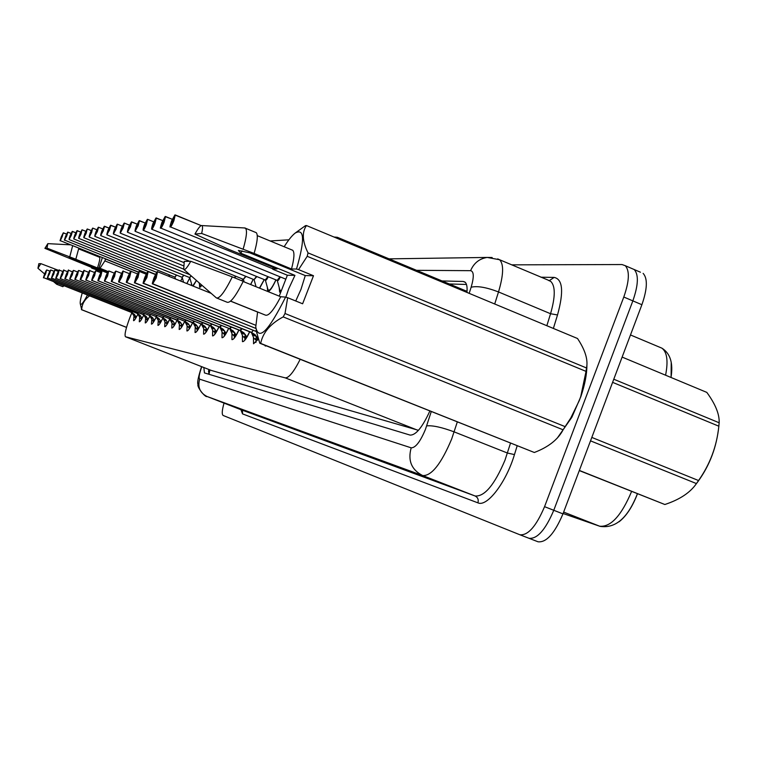 <?xml version="1.0" encoding="UTF-8"?>
<svg xmlns="http://www.w3.org/2000/svg" width="757" height="757" viewBox="0 0 757 757"><rect width="100%" height="100%" fill="white"/><g stroke="black" fill="none" stroke-linecap="round" stroke-linejoin="round"><path stroke-width="1.14" d="M131.841 312.783L130.072 317.098C125.813 328.387 124.28 334.935 125.473 336.751L285.257 377.866C288.862 378.036 293.839 371.857 300.179 359.329M467.05 291.294L466.388 291.095M125.473 336.751L211.307 370.438L418.47 430.307M338.275 238.796L337.348 237.291L334.036 237.036M288.9 239.808L270.154 240.963M180.696 281.084L182.295 277.781L180.724 281.093M186.818 283.553L189.799 277.857L186.903 283.582M196.47 280.497L193.111 286.089M191.36 285.38L191.54 283.913M202.024 285.351L199.649 287.395L199.46 284.263M242.76 279.068L241.975 280.819M253.235 279.333L250.69 284.556M264.278 279.607L259.67 288.199M275.955 279.891C272.312 287.859 269.558 291.71 267.694 291.445L267.297 287.111M280.847 292.003L279.655 292.145L279.21 287.584M143.688 315.111C141.587 319.615 140.121 321.839 139.288 321.782L139.648 317.334M149.801 316.057C147.634 320.703 146.11 322.993 145.24 322.936L145.59 318.375M156.179 317.041C153.945 321.829 152.365 324.195 151.447 324.128L151.779 319.463M160.058 323.343L155.942 316.53L158.752 318.385L161.004 321.659L162.85 318.044C160.531 323.002 158.894 325.453 157.929 325.378L158.241 320.59M173.921 326.135L174.063 325.169L172.303 323.674L169.823 319.085C167.42 324.223 165.717 326.759 164.695 326.674L164.979 321.772M68.395 270.391L67.373 274.63L65.168 278.926L162.67 317.628L165.556 319.539L167.874 322.889L169.7 318.801L172.672 320.741L175.047 324.166L177.129 320.097C174.64 325.482 172.851 328.122 171.763 328.036L172.028 323.002M189.099 329.172L189.269 327.942L187.424 326.381L184.755 321.271C182.163 326.825 180.308 329.56 179.163 329.465L179.409 324.289M83.98 270.656L82.929 275.207L80.526 279.816L184.84 321.29L187.925 323.324L190.433 326.92L192.685 322.548C190.045 328.264 188.115 331.064 186.922 330.951L187.13 325.633M192.884 322.596L196.12 324.706L198.694 328.396L201.021 323.882C198.306 329.768 196.3 332.645 195.051 332.522L195.23 327.043M209.812 325.302C206.973 331.348 204.901 334.301 203.586 334.159L203.728 328.529M219.028 326.778C216.105 333.014 213.938 336.051 212.556 335.89L212.66 330.08M228.737 328.33C225.709 334.764 223.457 337.887 222 337.707L222.056 331.717M238.966 329.967C235.834 336.61 233.487 339.827 231.945 339.619L231.964 333.44M249.772 331.689C246.527 338.559 244.085 341.871 242.448 341.644L242.41 335.247M258.251 339.202L253.548 343.773L253.453 337.158M266.436 345.873L265.291 346.034L264.723 345.192M137.821 314.193C135.777 318.574 134.358 320.731 133.563 320.684L133.942 316.331M511.666 264.846L622.008 264.543L625.291 265.707C629.805 270.788 629.313 281.226 623.796 297.028L544.557 506.67L553.774 510.284C545.466 529.853 537.196 539.192 528.973 538.284L528.973 538.284C537.196 539.192 545.466 529.853 553.774 510.284L632.852 300.879L553.774 510.284L562.962 513.88C554.663 533.43 546.355 542.731 538.038 541.785L528.982 538.284M640.441 272.217L634.215 269.539C638.804 274.649 638.35 285.096 632.852 300.879C638.35 285.096 638.804 274.649 634.215 269.539L631.565 268.404M671.222 362.262L671.099 377.506M637.451 493.772C632.502 506.717 626.38 516.056 619.084 521.781M643.128 273.372C647.784 278.5 647.367 288.947 641.889 304.721L562.962 513.88M203.832 367.505L204.456 372.917L410.076 435.086C415.801 435.332 422.397 427.308 429.853 411.023M208.79 374.223L208.743 369.435M544.557 506.67C536.24 526.266 528.017 535.634 519.879 534.764L223.164 415.479C221.706 414.448 222 410.322 224.034 403.103M466.955 292.429C467.429 286.931 466.738 283.459 464.874 282.02L463.189 281.462L442.06 280.951M449.28 283.96L466.473 284.462M135.683 318.385L131.718 312.546L134.244 314.24L136.298 317.249L137.121 315.678M46.622 270.022L45.647 273.816L43.632 277.507L45.505 273.76C47.142 268.924 46.877 268.915 44.691 273.731L43.669 277.677L131.841 312.594M43.594 277.497L45.619 272.454L43.632 277.507M131.661 312.518L131.037 312.262M43.707 277.687L131.718 312.527L132.513 311.543L131.756 312.518M43.669 277.677L43.669 277.677C44.124 276.144 42.316 280.998 44.691 273.731L46.783 269.918L49.858 271.138M63.361 232.834L61.308 236.761C59.68 241.587 59.973 241.54 62.197 236.638L63.266 232.919L62.292 235.408M63.266 232.919L66.521 234.074L63.465 232.844L60.267 240.48M61.601 236.723L62.282 235.399L61.601 236.723M62.263 235.399L63.228 232.919M140.272 318.243L137.528 313.53M50.624 270.088L47.644 277.914L137.405 313.464L139.998 315.215L142.089 318.281L143.12 316.322M47.644 277.914L137.481 313.549M49.205 273.902L48.533 275.217L49.205 273.902M141.398 319.549L140.916 318.508L141.55 317.41M140.272 318.252L140.916 318.508M137.348 313.455L136.705 313.19M48.543 275.217L47.568 277.724L48.543 275.217M47.606 277.904L47.606 277.914C48.051 276.305 46.205 281.235 48.637 273.883L47.53 277.724L49.489 273.911C51.154 268.972 50.87 268.962 48.637 273.883L50.785 269.984L53.984 271.261M137.405 313.464L138.238 312.442L137.443 313.455M147.36 320.769L143.452 314.505M54.788 270.164L53.785 274.119L51.665 277.961L53.633 274.062C55.327 269.028 55.034 269.019 52.753 274.034L51.713 278.15L143.319 314.458L144.199 313.37L143.376 314.467L145.987 316.227L148.135 319.359L149.403 316.928M53.35 274.053L52.659 275.397L53.35 274.053M143.272 314.429L142.619 314.164M51.75 278.15L143.442 314.685M51.627 277.961L52.659 275.397L51.665 277.961M51.713 278.15L51.713 278.15C52.157 276.532 50.284 281.519 52.753 274.034L54.949 270.06L58.289 271.385M153.576 322.028L149.498 315.47L152.233 317.287L154.428 320.485L155.989 317.448M59.131 270.23L58.119 274.28L55.99 278.396L149.64 315.527M57.664 274.214L56.955 275.586L57.664 274.214M149.441 315.442L148.779 315.167M56.027 278.396L149.498 315.461L150.416 314.344L149.555 315.451M56.964 275.586L55.942 278.207L56.964 275.586M63.664 270.315L62.642 274.45L60.409 278.462L62.49 274.394C64.241 269.132 63.919 269.123 61.525 274.356L60.456 278.652L156.084 316.587M62.169 274.384L61.44 275.785L62.169 274.384M155.885 316.511L155.204 316.227M60.494 278.661L155.942 316.521L156.907 315.357L155.999 316.511M60.371 278.453L61.44 275.785L60.409 278.462M67.647 232.21L65.641 236.146C63.985 241.067 64.288 241.019 66.569 236.014L67.647 232.21L65.566 237.405L67.61 232.219M67.846 232.144L71.035 233.421L67.846 232.144L66.72 236.061L64.582 239.941M72.303 231.396L70.155 235.493C68.471 240.518 68.792 240.48 71.12 235.361L72.218 231.481L71.196 234.083M72.218 231.481L75.747 232.749L72.426 231.405L71.272 235.408L69.086 239.373M70.467 235.455L71.186 234.074L70.467 235.455M72.17 231.491L71.186 234.074M77.072 230.63L74.858 234.821C73.145 239.96 73.486 239.903 75.87 234.679L76.977 230.715L74.801 236.137L75.937 233.374M168.641 276.229L169.407 274.886M76.977 230.715L80.668 232.049L77.195 230.639L76.031 234.736L73.779 238.786M75.908 233.364L76.94 230.724M718.289 430.534C715.62 450.415 708.192 468.299 696.005 484.177M613.776 379.229L719.15 422.766C719.566 414.334 715.46 404.21 706.811 392.391L622.131 357.096M719.15 422.766L718.847 426.2L612.602 382.351M591.813 437.423L698.541 480.534C710.038 464.259 716.803 446.147 718.847 426.2M698.541 480.534L696.431 483.581L590.517 440.858M579.36 470.438L664.845 504.512C679.72 499.601 690.252 492.627 696.431 483.581M664.845 504.512L579.304 470.589M108.005 271.668L105.961 271.631L74.281 258.96L69.048 257.522L71.413 259.055L101.665 271.148M71.413 259.055L71.83 258.203M105.961 271.631L105.762 272.283M87.471 295.022C83.298 302.904 80.895 305.8 80.261 303.689C79.987 302.024 80.639 298.447 82.229 292.95M89.563 295.845C84.519 299.583 81.898 304.21 81.699 309.698L80.261 303.689M81.434 309.651L126.523 327.403L81.501 309.679M64.052 285.749L62.822 286.676L56.652 284.244L53.539 281.585M57.863 283.298L56.652 284.244M58.8 270.476L40.869 263.654L37.945 268.262L38.844 263.682L40.869 263.654M81.699 309.698L126.533 327.355M130.933 271.347L104.901 260.9L100.019 268.281L99.016 267.959L102.375 257.56M104.901 260.9L105.497 258.998L138.465 272.236M101.391 271.536L92.023 268.224L91.644 267.42M96.934 256.207L97.293 255.516M78.832 248.107L75.814 259.291L97.464 267.95L99.016 267.959M99.479 257.229L99.546 257.257C100.246 257.957 99.546 261.525 97.464 267.95M91.436 267.912L92.903 267.921L44.909 248.353L47.833 243.64L47 248.154L75.984 259.282M72.663 245.628L69.767 256.803M47 248.154L44.909 248.353M100.265 271.517L99.924 272.369M108.109 271.517L100.019 268.281M285.01 313.502L565.138 426.645L563.104 429.806L283.184 316.899L285.01 313.502L287.66 297.709L302.62 303.784L313.493 275.737L305.27 275.576L249.924 252.885L238.379 250.444L240.792 253.198L294.946 275.368L287.367 275.226L279.238 296.138M240.792 253.198L242.07 250.879M305.27 275.576L300.974 289.401L295.741 300.993M285.843 297.16L288.72 288.777L294.946 275.368M586.902 364.959C586.921 374.09 584.906 384.622 580.865 396.564L571.866 417.249L557.275 438.104M565.138 426.645L570.797 417.978L579.313 400.51L580.78 396.375L586.041 371.384L307.21 256.311L298.561 269.615L296.507 269.028C304.948 239.922 304.513 227.933 295.202 233.052L305.487 225.633L306.471 225.548C301.806 232.219 302.327 241.332 308.033 252.885L586.505 367.959C588.236 359.906 585.237 350.084 577.515 338.502L306.471 225.548M283.184 316.899C270.306 323.835 262.811 332.673 260.682 343.404L534.328 452.487C548.465 447.084 558.06 439.524 563.104 429.806M534.328 452.487L259.802 343.233L256.036 330.232M287.66 297.709L285.607 297.094C268.432 331.396 258.487 341.341 255.762 326.948L257.607 311.969M260.682 343.404L259.802 343.233M285.607 297.094L280.733 296.744C273.769 310.096 268.678 316.218 265.452 315.13L230.611 301.097M280.733 296.744L243.158 281.5M183.932 269.53L216.398 297.917C219.521 298.883 224.82 291.871 232.295 276.892L243.243 281.339C235.739 296.28 230.383 303.254 227.157 302.251L216.89 298.116M232.295 276.892L190.755 261.279C187.187 267.704 184.84 270.391 183.696 269.331L184.263 261.383L190.755 261.279M586.505 367.959L586.041 371.384M308.033 252.885L307.21 256.311M287.367 275.226L273.239 269.445L272.482 268.896L273.192 267.344M284.159 246.744C288.341 240.092 292.022 235.522 295.202 233.052M255.383 232.314L256.263 232.683C258.156 234.878 257.437 241.795 254.115 253.425L291.502 269L296.507 269.028M291.805 249.895L292.713 250.274C294.672 252.327 294.274 258.572 291.502 269M272.482 268.896L277.053 268.924L229.239 249.573L194.956 234.083C198.249 228.056 200.567 225.217 201.901 225.567C202.819 226.135 202.744 228.756 201.655 233.449L254.115 253.425M244.17 227.942L245.514 228.245C247.331 230.412 246.555 237.31 243.196 248.939M201.655 233.449L194.956 234.083M313.493 275.737L298.561 269.615M166.833 324.706L166.966 323.873L165.244 322.416L162.821 317.703M65.168 278.926L162.727 317.694M66.881 274.554L66.124 275.993L66.881 274.554M162.613 317.618L161.913 317.325M66.143 275.993L65.074 278.727L66.143 275.993M162.67 317.628L163.682 316.407L162.736 317.618M73.353 270.476L72.312 274.81L69.956 279.002L72.152 274.753C73.968 269.246 73.618 269.237 71.101 274.715L70.004 279.21L169.861 318.867M69.909 279.002L72.218 273.258L69.956 279.002M169.644 318.773L168.934 318.479M70.051 279.21L169.71 318.792L170.77 317.514M181.33 327.62L181.491 326.522L179.683 324.999L177.223 320.079M78.539 270.561L77.498 275.009L75.161 279.503L177.129 320.022L180.128 321.999L182.56 325.51L184.736 321.261M75.161 279.503L77.328 274.942C79.173 269.312 78.804 269.293 76.22 274.905L75.113 279.503L177.195 320.315M76.959 274.933L76.164 276.428L76.959 274.933M176.996 319.984L176.277 319.681M75.019 279.295L76.173 276.428L75.066 279.295M177.072 320.003L178.188 318.669L177.138 319.984M82.049 229.835L79.778 234.121C78.037 239.363 78.387 239.316 80.838 233.97L81.955 229.92L79.731 235.465L80.885 232.626M81.955 229.92L80.999 234.027L78.728 238.36L174.848 277.081L176.381 275.028M82.172 229.844L85.806 231.311L82.078 229.825M80.857 232.626L81.907 229.929M87.254 229.002L84.916 233.383C83.147 238.748 83.516 238.692 86.024 233.222L87.159 229.087L84.879 234.755L86.071 231.869M87.159 229.087L86.194 233.279L83.857 237.717L182.068 277.317L183.677 275.16M87.377 229.011L91.181 230.544L87.282 228.993M86.033 231.85L87.112 229.097M92.695 228.122L90.301 232.607C88.493 238.095 88.881 238.039 91.455 232.446L92.6 228.217L91.483 231.055M92.6 228.217L91.625 232.503L89.222 237.045L189.61 277.554L191.067 275.775M92.837 228.141L96.811 229.75L92.733 228.112M90.679 232.56L91.474 231.046L90.679 232.56M91.455 231.046L92.553 228.226M80.526 279.816L82.75 275.141C84.633 269.378 84.245 269.36 81.595 275.103L80.469 279.816L184.765 321.28M82.371 275.132L81.548 276.665L82.371 275.132M184.708 321.252L183.97 320.949M80.374 279.598L81.548 276.665L80.431 279.598M184.784 321.271L185.967 319.87L184.859 321.252M195.997 328.254L193.044 322.69M89.686 270.751L88.626 275.416L86.052 279.92L88.446 275.359C90.367 269.445 89.96 269.426 87.225 275.311L86.09 280.137L192.988 322.955M88.039 275.34L87.197 276.911L88.039 275.34M197.255 330.8L196.754 328.566L197.757 326.92M195.987 328.264L196.754 328.566M192.798 322.586L192.032 322.264M86.147 280.147L192.874 322.605L194.114 321.138L192.959 322.577M85.995 279.92L87.197 276.911L86.052 279.92M205.809 332.503L205.98 330.989L204.04 329.352L201.343 324.015L204.712 326.163L207.418 330.024M95.685 270.855L94.606 275.643L91.957 280.26L94.426 275.576C96.385 269.511 95.959 269.501 93.149 275.529L92.004 280.487L201.542 324.091M94.01 275.557L93.13 277.176L94.01 275.557M201.286 323.977L200.501 323.655M207.21 329.702L207.219 330.364M202.942 326.485L205.913 327.667M204.579 326.087L205.497 327.043M91.9 280.26L93.13 277.176M92.061 280.487L201.362 323.996L202.677 322.454M93.158 277.176L91.957 280.26M214.808 334.291L214.969 332.626L212.991 330.941L210.474 325.567M101.987 270.968L100.908 275.879L98.278 280.847L210.361 325.501L213.748 327.696L216.549 331.661M98.278 280.847L100.719 275.813C102.715 269.587 102.271 269.577 99.375 275.756L98.211 280.847L210.389 325.794M98.117 280.61L100.719 274.119L98.173 280.61M210.209 325.453L209.405 325.122M216.265 331.225L216.284 332.105M213.531 327.563L214.997 329.257M210.295 325.472L211.686 323.845L210.389 325.444M224.28 336.174L224.441 334.348L222.397 332.626L219.88 327.119M219.7 327.015L223.268 329.304L226.154 333.383M108.63 271.082L107.551 276.125L104.721 280.989L107.352 276.059C109.386 269.672 108.913 269.653 105.933 276.002L104.759 281.226L219.662 327.033L221.167 325.311L219.795 326.996M106.888 276.04L105.952 277.734L106.888 276.04M225.785 332.825L225.823 333.922M222.955 329.125L224.574 330.941M104.826 281.226L219.767 327.213M104.655 280.979L105.961 277.734L104.721 280.989M98.306 227.299L95.931 231.803C94.095 237.424 94.502 237.357 97.142 231.633L98.306 227.299L97.161 230.213M98.542 227.223L102.706 228.907L98.542 227.223L97.322 231.689L94.776 236.137M96.328 231.746L97.151 230.194L96.328 231.746M200.69 286.95L199.952 285.976L201.911 285.247M97.133 230.194L98.249 227.308M104.39 226.248L101.835 230.961C99.971 236.704 100.397 236.648 103.113 230.771L104.286 226.343L103.122 229.324M104.286 226.343L108.904 228.037L104.532 226.267L103.293 230.838L100.672 235.389M102.252 230.894L103.103 229.314L102.252 230.894M103.084 229.314L104.229 226.352M110.664 225.236L108.043 230.071C106.131 235.966 106.586 235.9 109.377 229.882L110.569 225.34L109.368 228.396M110.569 225.34L115.414 227.119L110.825 225.255L109.566 229.939L106.86 234.613M108.478 230.005L109.358 228.377L108.478 230.005M109.33 228.377L110.503 225.349M117.165 224.28L114.562 229.134C112.623 235.181 113.086 235.115 115.972 228.936L117.165 224.28L115.944 227.412M117.43 224.195L122.265 226.163L117.43 224.195L116.152 228.993L113.361 233.79M115.017 229.068L115.935 227.403L115.017 229.068M115.897 227.403L117.108 224.29M124.11 223.164L121.423 228.15C119.445 234.348 119.937 234.282 122.908 227.942L124.11 223.164L121.48 229.721L124.053 223.173M234.49 277.781L235.427 276.087M124.394 223.088L129.485 225.16L124.394 223.088L123.098 228.008L120.202 232.929M234.263 338.152L234.415 336.165L232.323 334.395L229.797 328.756M115.641 271.205L114.553 276.39L111.733 281.623L229.664 328.68L233.288 330.998L236.279 335.2M111.733 281.623L114.345 276.314C116.427 269.757 115.925 269.738 112.85 276.258L111.667 281.623L229.56 328.652M111.563 281.377L114.307 274.536L111.62 281.377M229.494 328.623L228.661 328.273M235.815 334.499L235.891 335.834M232.891 330.762L234.661 332.702M229.589 328.652L231.159 326.844L229.712 328.623M244.804 340.234L244.937 338.086L242.789 336.269L240.262 330.478M123.041 271.328L121.943 276.665L119.029 282.049L240.12 330.402L243.877 332.796L246.971 337.12M119.029 282.049L121.735 276.589C123.855 269.842 123.334 269.823 120.155 276.532L118.963 282.049L240.12 330.572M118.849 281.793L121.678 274.763L118.915 281.793M246.403 336.259L246.527 337.849M243.375 332.493L245.306 334.575M240.045 330.374L241.71 328.462L240.177 330.336M255.951 342.429L256.055 340.111L253.85 338.247L251.324 332.304M130.866 271.46L129.778 276.958L126.75 282.493L251.173 332.219L255.071 334.689L258.184 339.022M126.75 282.493L129.561 276.882C131.718 269.937 131.16 269.918 127.886 276.816L126.674 282.493L251.163 332.399M129.012 276.863L127.999 278.718L128.435 276.835L129.475 274.999L129.012 276.863M250.993 332.162L250.113 331.793M257.598 338.124L257.768 339.959M254.456 334.329L256.576 336.553M126.561 282.238L127.98 278.708L126.637 282.238M139.165 271.602L138.067 277.261L134.822 282.702L137.85 277.185C140.054 270.031 139.468 270.012 136.071 277.119L134.737 282.702L137.736 275.245L136.184 279.059M134.737 282.702L256.226 331.509M134.935 282.976L256.216 331.481M136.222 279.068L134.822 282.702M147.975 271.763L146.886 277.592L143.499 283.203L146.65 277.516C148.911 270.135 148.277 270.117 144.767 277.44L143.423 283.194L146.508 275.51L143.499 283.203M143.423 283.194L255.847 328.434M143.622 283.478L255.847 328.406M157.342 271.924L156.254 277.942L152.734 283.724L156.018 277.857C158.317 270.249 157.645 270.23 154.002 277.791L152.649 283.724L154.22 279.872L152.734 283.724M152.649 283.724L255.762 325.283L152.857 284.007M155.355 277.838L154.182 279.853L154.665 277.81L155.838 275.794L155.355 277.838M131.548 221.886L128.652 227.119C126.637 233.478 127.157 233.402 130.213 226.892L131.434 221.99L128.728 228.728L130.128 225.274M127.536 232.257L243.319 279.295L245.675 276.258M131.434 221.99L137.093 224.1L131.727 221.905L130.412 226.958L127.413 232.011M130.1 225.283L131.368 222.009M139.279 220.647L136.279 226.021C134.226 232.56 134.774 232.484 137.935 225.785L139.165 220.751L136.383 227.677L137.85 224.157M135.153 231.311L253.983 279.636L256.481 276.428M139.165 220.751L145.136 222.984L139.468 220.675L138.143 225.851L135.02 231.046M137.793 224.129L139.099 220.77M147.341 219.445L144.35 224.867C142.25 231.595 142.836 231.51 146.092 224.621L147.341 219.445L144.473 226.561L145.987 222.946M143.215 230.298L265.243 279.995L267.893 276.608M147.653 219.36L153.652 221.82L147.653 219.36L146.309 224.687C144.814 228.321 143.764 230.185 143.158 230.279L143.073 230.033M268.044 289.827L269.218 290.991M145.921 222.918L147.265 219.454M156.103 217.95L152.886 223.646C150.747 230.563 151.362 230.478 154.74 223.381L155.989 218.063L153.037 225.387L154.598 221.659M151.741 229.229L277.157 280.383L279.976 276.788M155.989 218.063L162.679 220.58L156.32 217.978L154.958 223.447C153.406 227.204 152.318 229.125 151.684 229.21L151.589 228.955M280.005 290.48L280.989 291.625M154.532 221.64L155.914 218.073M165.281 216.474L161.941 222.35C159.755 229.475 160.408 229.38 163.9 222.066L165.168 216.587L162.121 224.138L163.73 220.306M165.168 216.587L172.265 219.275L165.509 216.502L164.127 222.142C162.528 226.021 161.392 227.999 160.721 228.065L160.616 227.81M163.663 220.278L165.083 216.606M175.028 214.912L171.555 220.968C169.322 228.311 170.022 228.217 173.646 220.675L174.914 215.026L171.773 222.804L173.438 218.858M174.914 215.026L201.192 225.595L175.274 214.95L173.883 220.751C172.218 224.772 171.025 226.807 170.325 226.863L170.221 226.589M173.362 218.83L174.82 215.045M219.596 326.996L218.782 326.655M239.95 330.345L239.089 329.986M209.916 369.899L209.008 374.289M211.307 370.438L125.539 336.77M417.58 430.184L285.257 377.866M665.583 375.207C668.317 361.155 667.097 352.147 661.93 348.173L659.602 347.198M637.403 493.753C627.988 517.873 615.536 528.746 600.055 526.352L599.658 526.21C610.719 527.307 621.365 515.716 631.603 491.444M563.113 513.501L599.658 526.21L563.643 512.082M641.889 304.721L623.796 297.028M201.807 366.71C199.233 373.901 198.514 378.065 199.668 379.172L411.183 447.832C415.508 447.87 420.258 441.738 425.415 429.456L431.253 411.581M457.304 421.961L451.636 439.098C441.17 463.899 431.518 476.058 422.68 475.576L207.068 396.507L240.66 409.565L475.093 495.986C484.584 496.743 494.548 484.821 504.976 460.218L510.502 443.167M517.163 445.826L514.457 454.588C506.168 482.493 487.025 507.341 477.913 502.847L242.524 413.88L242.486 411.325L241.019 409.726L207.068 396.507C199.914 392.845 197.445 387.073 199.668 379.172M514.457 454.588L507.445 453.036L454.162 431.878C441.785 427.279 432.625 425.273 426.664 425.879M242.524 413.88L240.934 409.698M240.65 409.556L241.398 409.963M540.895 277.204L554.152 277.412C562.773 279.191 563.899 291.71 557.521 314.959L553.367 328.443M519.898 534.773L528.859 538.236M411.183 447.832C407.663 460.568 411.496 469.813 422.68 475.576L475.093 495.986C477.837 497.406 478.784 499.696 477.913 502.847M497.68 258.894L499.573 259.727C503.935 264.127 503.585 274.867 498.513 291.947L550.547 313.729C555.439 296.706 555.477 285.909 550.661 281.339L548.503 280.431M469.17 293.356L471.138 287.225C477.27 285.73 486.401 287.3 498.513 291.947L494.7 303.992M546.838 325.718L550.547 313.729L557.521 314.959M471.138 287.225C474.128 276.967 473.958 271.451 470.608 270.675L416.568 270.325M549.185 280.715L554.152 277.412M470.608 270.675C473.854 263.048 479.399 258.639 487.215 257.437L492.154 257.522M465.224 282.314L463.189 281.462M132.787 311.657L132.002 312.717M136.269 317.211L135.721 318.177M133.204 314.562L135.096 315.309M132.872 314.004L134.746 314.751M135.191 317.476L135.787 316.426M138.522 312.556L137.698 313.653M142.051 318.205L141.464 319.227M138.9 315.537L140.868 316.312M138.559 314.969L140.509 315.745M144.492 313.483L143.631 314.638M148.06 319.246L147.445 320.315M144.833 316.549L146.886 317.363M144.492 315.972L146.517 316.776M146.886 319.577L147.549 318.432M150.709 314.458L149.81 315.66M57.967 274.223C59.689 269.076 59.387 269.066 57.049 274.195L55.904 278.207L57.967 274.223M154.333 320.325L153.68 321.451M151.022 317.609L153.16 318.46M150.671 317.022L152.791 317.855M153.103 320.703L153.813 319.492M157.21 315.47L156.264 316.719M160.872 321.451L160.181 322.633M157.475 318.716L159.708 319.596M157.125 318.11L159.33 318.981M159.595 321.867L160.342 320.599M169.691 274.999L168.943 276.352M163.995 316.53L163.001 317.836M67.212 274.564C68.991 269.189 68.66 269.18 66.2 274.526L65.036 278.727L67.212 274.564M167.704 322.624L166.966 323.873M164.212 319.861L166.549 320.788M163.853 319.246L166.161 320.164M166.37 323.088L167.155 321.753M171.082 317.637L170.041 319M170.779 317.514L169.776 318.773M174.848 323.854L174.063 325.169M171.262 321.072L173.703 322.037M170.893 320.438L173.296 321.394M173.448 324.365L174.29 322.965M178.51 318.792L177.412 320.22M182.323 325.132L181.491 326.522M178.624 322.331L181.197 323.353M178.264 321.687L180.772 322.69M180.857 325.699L181.746 324.223M176.684 275.141L174.876 277.09M81.955 229.863L78.681 238.162M183.979 275.283L182.096 277.327M87.159 229.03L84.916 233.383L83.8 237.518M191.322 275.993L189.647 277.573M92.6 228.16L90.301 232.617L89.165 236.846M196.451 280.478L192.751 285.938M186.288 320.003L185.143 321.488M190.158 326.475L189.269 327.942M186.345 323.646L189.042 324.715M185.976 322.993L188.607 324.043M188.625 327.1L189.562 325.538M194.454 321.271L193.234 322.832M198.362 327.876L197.416 329.427M194.445 325.037L197.274 326.163M194.066 324.365L196.829 325.463M203.027 322.596L201.74 324.233M202.687 322.463L201.457 323.977M209.784 325.283L207.361 329.938M206.983 329.352L205.98 330.989M202.554 325.803L205.402 326.929M205.298 330.099L206.358 328.377M212.036 323.987L210.683 325.709M218.991 326.759L216.483 331.566M216.048 330.894L214.969 332.626M211.865 328.018L214.846 329.2M211.487 327.308L214.401 328.472M214.269 331.717L215.404 329.891M221.527 325.453L220.088 327.261M228.69 328.311L226.078 333.288M225.586 332.522L224.441 334.348M221.262 329.626L224.318 330.837M220.874 328.898L223.864 330.09M223.712 333.421L224.924 331.49M235.777 276.229L234.85 277.933M242.732 279.049L241.928 280.8M231.528 326.996L230.005 328.898M238.919 329.948L236.203 335.096M235.645 334.225L234.415 336.165M231.169 331.32L234.301 332.56M230.771 330.572L233.837 331.803M233.667 335.209L234.963 333.175M242.089 328.614L240.48 330.629M249.715 331.661L246.886 336.997M246.252 336.032L244.937 338.086M241.615 333.099L244.833 334.386M241.218 332.342L244.369 333.6M244.17 337.102L245.552 334.944M253.264 330.326L251.542 332.455M257.475 337.925L256.055 340.111M252.668 334.991L255.961 336.307M252.261 334.216L255.488 335.502M255.26 339.108L256.746 336.818M134.85 282.967L134.841 282.957C135.361 281.197 132.986 286.638 136.071 277.119C140.802 267.098 138.701 273.22 139.477 271.508L146.196 274.214M143.537 283.468L143.518 283.459C144.038 281.263 141.55 287.49 144.767 277.44C149.621 267.174 147.52 273.391 148.306 271.659L155.45 274.536M152.772 284.007L152.734 283.989C153.179 281.727 150.794 287.887 154.002 277.791C159.008 267.23 156.907 273.58 157.693 271.82L211.212 293.375M246.034 276.4L243.394 279.324M253.188 279.314L250.605 284.518M256.85 276.579L254.087 279.674M264.231 279.588L259.452 288.114M268.271 276.759C266.776 279.73 265.802 280.828 265.347 280.033M275.898 279.872C271.754 288.654 269.085 291.814 267.912 289.344L265.376 280.118M280.364 276.948C278.794 280.081 277.753 281.235 277.251 280.421M281.254 290.943L279.844 289.903L277.289 280.497M208.885 369.482L208.506 371.649M467.041 291.369L337.348 237.291M630.477 334.954L661.93 348.173C670.323 353.434 673.352 363.199 671.005 377.469M600.055 526.352L563.104 513.511M538.038 541.785L519.879 534.764M201.58 366.615C198.173 377.175 197 383.118 198.06 384.452C196.527 386.59 205.279 397.785 207.049 396.498M625.291 265.707L634.215 269.539M389.07 258.856L487.215 257.437L499.573 259.727L549.535 280.715M138.569 272.094L60.305 240.669C60.73 239.259 58.98 243.659 61.308 236.761L63.276 232.863M62.784 271.517L59.301 270.135C58.573 271.668 60.674 266.445 57.04 274.195C54.58 281.661 56.415 276.825 55.961 278.387M67.477 271.659L63.843 270.211C63.086 271.791 65.263 266.407 61.525 274.356C59.027 281.812 60.882 277.109 60.428 278.642M146.782 273.145L64.619 240.12C65.055 238.72 63.276 243.139 65.641 236.146L67.657 232.162M155.554 274.327L69.124 239.562L70.155 235.493L72.218 231.424M156.756 272.35L73.817 238.975L74.858 234.821L76.987 230.667M37.945 268.262L44.606 273.958M78.794 248.93L99.546 257.257M47.833 243.64L70.704 244.842M571.866 417.249L570.797 417.978M257.266 235.645L292.713 250.274M245.514 228.245L256.263 232.683M201.901 225.567L245.136 227.989M72.388 271.81L68.584 270.287C67.837 271.867 69.994 266.464 66.2 274.526C63.673 282.115 65.547 277.365 65.093 278.917M77.526 271.962L73.543 270.372L71.092 274.715C68.518 282.437 70.439 277.639 69.975 279.201M82.91 272.132L78.737 270.467L76.22 274.905C73.609 282.777 75.549 277.914 75.085 279.494M174.971 277.176L175.501 278.992M182.191 277.403L183.591 282.257M189.733 277.63L192.013 285.559M88.56 272.302L84.188 270.561C83.421 272.198 85.541 266.615 81.595 275.103C78.936 283.109 80.914 278.216 80.45 279.806M94.502 272.492L89.903 270.656C89.108 272.331 91.285 266.615 87.225 275.311C84.519 283.487 86.544 278.519 86.071 280.128M100.738 272.69L95.902 270.76L93.149 275.529C90.395 283.856 92.458 278.841 91.976 280.469M107.314 272.899L102.223 270.864L99.375 275.766C96.574 284.282 98.675 279.182 98.192 280.828M114.241 273.126L108.876 270.978L105.933 276.002C103.084 284.67 105.232 279.551 104.731 281.207M189.875 274.725L94.833 236.335L95.931 231.803L98.306 227.242M199.025 282.721L199.952 285.976M183.554 269.085L100.728 235.597L101.835 230.961L104.286 226.277M106.917 234.821L108.043 230.071L110.56 225.274M106.955 234.831L183.421 265.792M113.427 234.008L114.562 229.134L117.165 224.214M113.455 234.017L183.979 262.594M120.268 233.147L121.423 228.15L124.11 223.097M120.316 233.165L189.657 261.297M121.565 273.372L115.897 271.101L112.85 276.258C109.945 285.134 112.14 279.929 111.639 281.613M129.305 273.627L123.315 271.233C122.52 272.965 124.706 266.88 120.155 276.532C117.193 285.607 119.445 280.327 118.934 282.03M137.5 273.911L131.16 271.366C130.403 273.059 132.494 267.032 127.886 276.816C124.858 286.099 127.176 280.752 126.646 282.484M230.544 301.154L257.598 312.045M127.488 232.238L128.652 227.119L131.434 221.924M243.451 279.409L244.142 281.897M135.106 231.282L136.279 226.021L139.165 220.684M254.115 279.749L256.046 286.733M143.158 230.279L144.35 224.867L147.331 219.369M151.684 229.21L152.886 223.646L155.98 217.978M160.721 228.065C161.373 225.983 158.79 232.456 161.941 222.35L165.158 216.511M160.796 228.103L285.824 279.172M170.325 226.863C170.987 224.734 168.347 231.282 171.555 220.968L174.905 214.941M170.41 226.901L272.577 268.697"/></g></svg>
